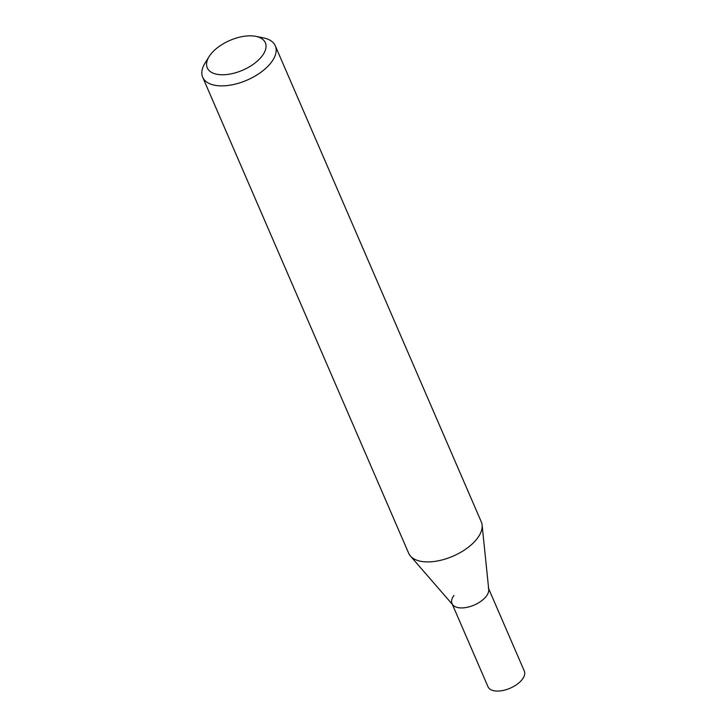 <?xml version="1.0" encoding="UTF-8"?>
<svg xmlns="http://www.w3.org/2000/svg" width="727" height="727" viewBox="0 0 727 727"><rect width="100%" height="100%" fill="white"/><g stroke="black" fill="none" stroke-linecap="round" stroke-linejoin="round"><path stroke-width="1.09" d="M410.446 556.055L452.903 605A19.774 10.123 -23.4 0 0 468.97 606.872A19.774 10.123 -23.4 0 0 486.418 596.058A19.774 10.123 -23.4 0 0 488.735 589.488L482.11 525.039A39.549 20.256 156.6 0 1 477.485 538.171A39.549 20.256 156.6 0 1 442.589 559.808A39.549 20.256 156.6 0 1 410.446 556.055A39.549 20.256 156.6 0 1 408.692 553.283L202.697 77.253A39.549 20.256 156.6 0 1 205.059 63.076L209.149 56.533A31.643 16.203 156.6 0 1 210.312 54.825A31.643 16.203 156.6 0 1 255.777 36.35A31.643 16.203 156.6 0 1 262.283 55.779A31.643 16.203 156.6 0 1 222.98 74.772A31.643 16.203 156.6 0 1 209.149 56.533M255.777 36.35L263.347 37.849A39.549 20.256 156.6 0 1 275.297 45.828L481.292 521.868A39.549 20.256 156.6 0 1 482.11 525.039M275.297 45.828A39.549 20.256 156.6 0 1 271.48 62.131A39.549 20.256 156.6 0 1 233.621 84.496A39.549 20.256 156.6 0 1 202.697 77.253M452.348 604.364L488.008 686.761A19.774 10.123 -23.4 0 0 503.466 690.386A19.774 10.123 -23.4 0 0 522.395 679.209A19.774 10.123 -23.4 0 0 524.303 671.057L488.644 588.652M453.93 595.468A19.774 10.123 -23.4 0 0 452.021 603.619A19.774 10.123 -23.4 0 0 467.488 607.236A19.774 10.123 -23.4 0 0 486.418 596.058A19.774 10.123 -23.4 0 0 488.326 587.907"/></g></svg>
